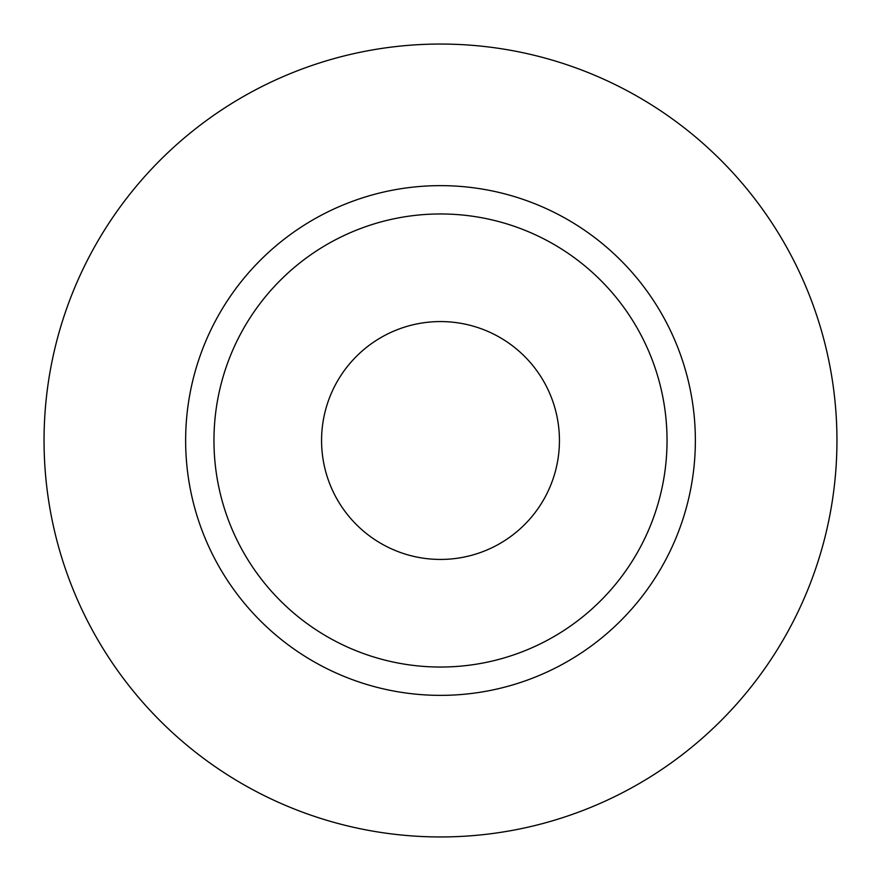 <?xml version="1.0" encoding="UTF-8"?>
<svg xmlns="http://www.w3.org/2000/svg" width="881" height="881" viewBox="0 0 881 881"><rect width="100%" height="100%" fill="white"/><g stroke="black" fill="none" stroke-linecap="round" stroke-linejoin="round"><path stroke-width="0.66" stroke-dasharray="4.41 3.3" d="M559.435 440.5A118.935 118.935 0 0 1 440.5 559.435A118.935 118.935 0 0 1 321.565 440.5A118.935 118.935 0 0 1 440.5 321.565A118.935 118.935 0 0 1 559.435 440.5M213.962 440.5A226.538 226.538 0 0 0 440.5 667.038A226.538 226.538 0 0 0 667.038 440.5A226.538 226.538 0 0 0 440.5 213.962A226.538 226.538 0 0 0 213.962 440.5A226.538 226.538 0 0 1 440.5 213.962A226.538 226.538 0 0 1 667.038 440.5M836.95 440.5A396.45 396.45 0 0 0 440.5 44.05A396.45 396.45 0 0 0 44.05 440.5A396.45 396.45 0 0 0 440.5 836.95A396.45 396.45 0 0 0 836.95 440.5"/><path stroke-width="1.32" d="M321.565 440.5A118.935 118.935 0 0 0 440.5 559.435A118.935 118.935 0 0 0 559.435 440.5A118.935 118.935 0 0 0 440.5 321.565A118.935 118.935 0 0 0 321.565 440.5M667.038 440.5A226.538 226.538 0 0 0 440.5 213.962A226.538 226.538 0 0 0 213.962 440.5A226.538 226.538 0 0 0 440.5 667.038A226.538 226.538 0 0 0 667.038 440.5M836.95 440.5A396.45 396.45 0 0 0 440.5 44.05A396.45 396.45 0 0 0 44.05 440.5A396.45 396.45 0 0 0 440.5 836.95A396.45 396.45 0 0 0 836.95 440.5M695.362 440.5A254.862 254.862 0 0 1 440.5 695.362A254.862 254.862 0 0 1 185.638 440.5A254.862 254.862 0 0 1 440.5 185.638A254.862 254.862 0 0 1 695.362 440.5"/></g></svg>
